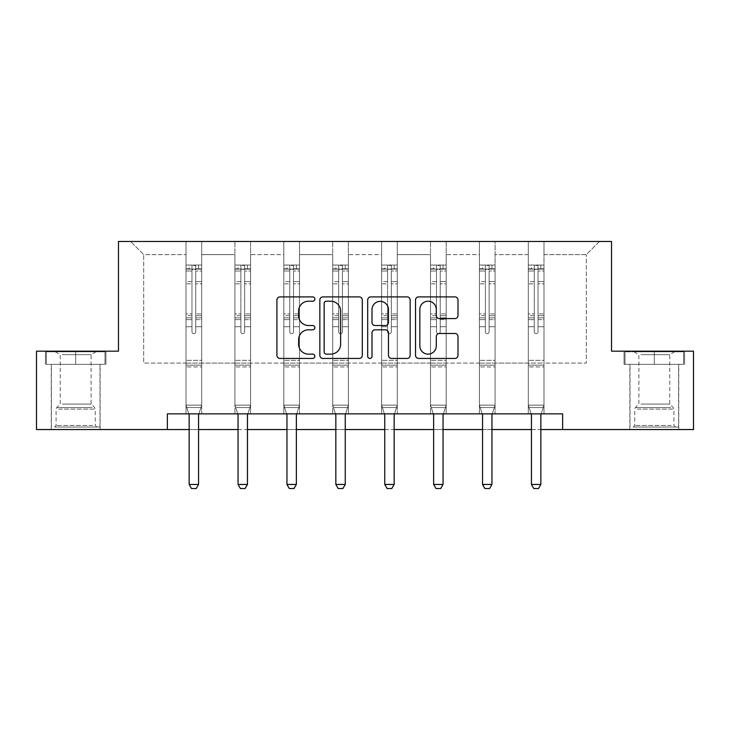 <?xml version="1.0" encoding="UTF-8"?>
<svg xmlns="http://www.w3.org/2000/svg" width="730" height="730" viewBox="0 0 730 730"><rect width="100%" height="100%" fill="white"/><g stroke="black" fill="none" stroke-linecap="round" stroke-linejoin="round"><path stroke-width="0.55" stroke-dasharray="3.65 2.74" d="M314.849 299.054A2.153 2.153 0 0 0 312.695 296.9L280.001 296.9A3.075 3.075 0 0 0 276.925 299.975L276.925 355.355A3.075 3.075 0 0 0 280.001 358.439L312.695 358.439A2.153 2.153 0 0 0 314.849 356.286A2.153 2.153 0 0 0 312.695 354.132L308.462 354.132A9.846 9.846 0 0 1 298.616 344.286L298.616 339.669A9.846 9.846 0 0 1 308.462 329.823L312.695 329.823A2.153 2.153 0 0 0 314.849 327.67A2.153 2.153 0 0 0 312.695 325.516L308.462 325.516A9.846 9.846 0 0 1 298.616 315.67L298.616 311.053A9.846 9.846 0 0 1 308.462 301.207L312.695 301.207A2.153 2.153 0 0 0 314.849 299.054M654.317 364.343L684.567 364.343L624.068 364.343L654.317 364.343L654.317 351.176L624.068 351.176L684.567 351.176L654.317 351.176L654.317 364.343L625.008 364.343L683.627 364.343L654.317 364.343L654.317 351.805L625.008 351.805L683.627 351.805L654.317 351.805L654.317 364.343M654.317 429.541L678.763 429.541L654.317 429.541M75.683 364.343L105.932 364.343L75.683 364.343L75.683 351.176L105.932 351.176L45.433 351.176L75.683 351.176L75.683 364.343L46.373 364.343L104.992 364.343L75.683 364.343L75.683 351.805L46.373 351.805L104.992 351.805L75.683 351.805L75.683 364.343M75.683 429.541L100.129 429.541L75.683 429.541M693.5 351.176L693.5 429.541L36.5 429.541L36.5 351.176L118.47 351.176L118.47 241.466L611.53 241.466L611.53 351.176L693.5 351.176M543.987 363.084L543.987 254.633L586.299 254.633L599.467 241.466L543.987 241.466L599.467 241.466L586.299 254.633L543.987 254.633L543.987 241.466L543.987 413.864L528.31 413.864L543.987 413.864L528.31 413.864L543.987 413.864L543.987 241.466L495.086 241.466L543.987 241.466L543.987 363.084L586.299 363.084L586.299 254.633L586.299 363.084L543.987 363.084L543.987 413.864L543.987 363.084L495.086 363.084L528.31 363.084L528.31 254.633L528.31 363.084L543.987 363.084M479.409 241.466L495.086 241.466L495.086 413.864L479.409 413.864L495.086 413.864L479.409 413.864L495.086 413.864L495.086 241.466L446.185 241.466L479.409 241.466L479.409 413.864L479.409 241.466L479.409 363.084L446.185 363.084L479.409 363.084L479.409 254.633L446.185 254.633L446.185 363.084L446.185 241.466L446.185 413.864L430.508 413.864L446.185 413.864L430.508 413.864L446.185 413.864L446.185 241.466L397.284 241.466L446.185 241.466L446.185 254.633L479.409 254.633L479.409 241.466M381.617 241.466L397.284 241.466L397.284 413.864L381.617 413.864L397.284 413.864L381.617 413.864L397.284 413.864L397.284 241.466L348.383 241.466L381.617 241.466L381.617 413.864L381.617 241.466L381.617 363.084L348.383 363.084L381.617 363.084L381.617 254.633L348.383 254.633L348.383 363.084L348.383 241.466L348.383 413.864L332.716 413.864L348.383 413.864L332.716 413.864L348.383 413.864L348.383 241.466L299.492 241.466L348.383 241.466L348.383 254.633L381.617 254.633L381.617 241.466M283.815 241.466L299.492 241.466L299.492 413.864L283.815 413.864L299.492 413.864L283.815 413.864L299.492 413.864L299.492 241.466L250.591 241.466L283.815 241.466L283.815 413.864L283.815 241.466L283.815 363.084L250.591 363.084L283.815 363.084L283.815 254.633L250.591 254.633L250.591 363.084L250.591 241.466L250.591 413.864L234.914 413.864L250.591 413.864L234.914 413.864L250.591 413.864L250.591 241.466L201.69 241.466L250.591 241.466L250.591 254.633L283.815 254.633L283.815 241.466M186.013 241.466L201.69 241.466L201.69 413.864L186.013 413.864L201.69 413.864L186.013 413.864L201.69 413.864L201.69 241.466L130.533 241.466L186.013 241.466L186.013 413.864L186.013 241.466L186.013 363.084L143.7 363.084L143.7 254.633L186.013 254.633L143.7 254.633L130.533 241.466L143.7 254.633L143.7 363.084L186.013 363.084L186.013 241.466M167.371 429.541L167.371 413.864L167.371 429.541L167.371 413.864L562.629 413.864L167.371 413.864L562.629 413.864L562.629 429.541M528.31 254.633L495.086 254.633L495.086 363.084L495.086 241.466L495.086 254.633L528.31 254.633L528.31 241.466L528.31 413.864L528.31 254.633M430.508 254.633L430.508 363.084L397.284 363.084L430.508 363.084L430.508 254.633L397.284 254.633L397.284 363.084L397.284 241.466L397.284 254.633L430.508 254.633L430.508 241.466L430.508 413.864L430.508 254.633M332.716 254.633L332.716 363.084L299.492 363.084L332.716 363.084L332.716 254.633L299.492 254.633L299.492 363.084L299.492 241.466L299.492 254.633L332.716 254.633L332.716 241.466L332.716 413.864L332.716 254.633M234.914 254.633L234.914 363.084L201.69 363.084L234.914 363.084L234.914 254.633L201.69 254.633L201.69 363.084L201.69 241.466L201.69 254.633L234.914 254.633L234.914 241.466L234.914 413.864L234.914 254.633M189.152 429.541L198.56 429.541M238.053 429.541L247.452 429.541M286.954 429.541L296.353 429.541M335.846 429.541L345.254 429.541M384.746 429.541L394.154 429.541M433.647 429.541L443.046 429.541M482.548 429.541L491.947 429.541M531.44 429.541L540.848 429.541M479.409 363.084L495.086 363.084L495.086 413.864L495.086 363.084L479.409 363.084L479.409 413.864L479.409 363.084M430.508 363.084L446.185 363.084L446.185 413.864L446.185 363.084L430.508 363.084L430.508 413.864L430.508 363.084M381.617 363.084L397.284 363.084L397.284 413.864L397.284 363.084L381.617 363.084L381.617 413.864L381.617 363.084M332.716 363.084L348.383 363.084L348.383 413.864L348.383 363.084L332.716 363.084L332.716 413.864L332.716 363.084M283.815 363.084L299.492 363.084L299.492 413.864L299.492 363.084L283.815 363.084L283.815 413.864L283.815 363.084M234.914 363.084L250.591 363.084L250.591 413.864L250.591 363.084L234.914 363.084L234.914 413.864L234.914 363.084M186.013 363.084L201.69 363.084L201.69 413.864L201.69 363.084L186.013 363.084L186.013 413.864L186.013 363.084M528.31 363.084L528.31 413.864L528.31 363.084M362.308 355.355L362.308 299.975A3.075 3.075 0 0 0 359.233 296.9L322.925 296.9A3.075 3.075 0 0 0 319.849 299.975L319.849 355.355A3.075 3.075 0 0 0 322.925 358.439L359.233 358.439A3.075 3.075 0 0 0 362.308 355.355M326.31 301.207A2.153 2.153 0 0 0 324.156 303.361L324.156 351.97A2.153 2.153 0 0 0 326.31 354.132L330.772 354.132A9.846 9.846 0 0 0 340.618 344.286L340.618 311.053A9.846 9.846 0 0 0 330.772 301.207L326.31 301.207M370.767 296.9L407.075 296.9A3.075 3.075 0 0 1 410.151 299.975L410.151 355.355A3.075 3.075 0 0 1 407.075 358.439L391.535 358.439A3.075 3.075 0 0 1 388.46 355.355L388.46 332.898A3.075 3.075 0 0 0 385.385 329.823L375.074 329.823A3.075 3.075 0 0 0 371.999 332.898L371.999 356.286A2.153 2.153 0 0 1 369.845 358.439A2.153 2.153 0 0 1 367.692 356.286L367.692 299.975A3.075 3.075 0 0 1 370.767 296.9M388.46 309.593A8.231 8.231 0 0 0 380.23 301.362A8.231 8.231 0 0 0 371.999 309.593L371.999 322.441A3.075 3.075 0 0 0 375.074 325.516L385.385 325.516A3.075 3.075 0 0 0 388.46 322.441L388.46 309.593M439.378 318.59L454.918 318.59A3.075 3.075 0 0 0 457.993 315.515L457.993 299.975A3.075 3.075 0 0 0 454.918 296.9L418.609 296.9A3.075 3.075 0 0 0 415.534 299.975L415.534 355.355A3.075 3.075 0 0 0 418.609 358.439L454.918 358.439A3.075 3.075 0 0 0 457.993 355.355L457.993 336.594A3.075 3.075 0 0 0 454.918 333.51L439.378 333.51A3.075 3.075 0 0 0 436.303 336.594L436.303 345.901A8.231 8.231 0 0 1 428.072 354.132A8.231 8.231 0 0 1 419.841 345.901L419.841 309.438A8.231 8.231 0 0 1 428.072 301.207A8.231 8.231 0 0 1 436.303 309.438L436.303 315.515A3.075 3.075 0 0 0 439.378 318.59M105.932 364.343L105.932 351.176L105.932 364.343M45.433 364.343L45.433 351.176L45.433 364.343M624.068 364.343L624.068 351.176L624.068 364.343M684.567 364.343L684.567 351.176L684.567 364.343M191.972 331.803A1.88 1.88 149.4 0 0 193.851 333.683A1.88 1.88 -30.6 0 1 191.972 331.803L191.972 326.721L191.972 331.803A1.88 1.88 0 0 0 193.851 333.683A1.88 1.88 149.4 0 0 195.731 331.803A1.88 1.88 -30.6 0 1 193.851 333.683A1.88 1.88 0 0 0 195.731 331.803L195.731 326.721L195.731 331.803A1.88 1.88 0 0 1 193.851 333.683A1.88 1.88 0 0 1 191.972 331.803L191.972 317.851L191.972 331.803M188.787 413.864L186.013 405.15L186.013 326.721L186.013 360.328L186.013 326.721L191.972 326.721L186.013 326.721L191.972 326.721L186.013 326.721L186.013 315.698L191.972 315.698L191.972 326.721L191.972 315.698L186.013 315.698L186.013 313.927L191.972 313.927L186.013 313.927L186.013 283.833L191.972 283.833L186.013 283.833L186.013 271.022L191.972 271.022L186.013 271.022L186.013 269.115L186.013 326.721L186.013 319.63L191.972 319.63L186.013 319.63L186.013 317.851L191.972 317.851L186.013 317.851L186.013 281.598L191.972 281.598L191.972 317.851L191.972 281.598L186.013 281.598L186.013 268.786L191.972 268.786L191.972 281.598L191.972 265.428L191.972 269.936L191.972 265.428L195.731 265.428L195.731 269.936C194.481 268.85 193.231 268.85 191.972 269.936L191.972 315.698L191.972 269.936C193.222 268.85 194.481 268.85 195.731 269.936L195.731 317.851L195.731 265.428L191.972 265.428L191.972 268.786L186.013 268.786L186.013 265.045L189.152 265.036L189.152 269.115L186.013 269.115L186.013 265.045L186.013 269.115L198.56 269.115L189.152 269.115L189.152 265.036L201.608 265.036L198.56 265.036L198.56 269.115L201.69 269.115L201.69 265.045L186.013 265.045L186.013 405.15L186.013 360.328L186.013 405.15L189.006 414.549A3.139 3.139 -30.6 0 1 189.152 415.498L189.152 484.455L198.56 484.455L198.56 415.498A3.139 3.139 -30.6 0 1 198.706 414.549L201.69 405.15L186.013 405.15L201.69 405.15L186.013 405.15L201.69 405.15L198.706 414.549L201.69 405.15L201.69 366.916L201.69 405.15L198.916 413.864M201.69 269.115L201.69 366.916L186.013 366.916L201.69 366.916L201.69 360.328L186.013 360.328L201.69 360.328L201.69 326.721L201.69 405.15L201.69 326.721L195.731 326.721L195.731 283.833L195.731 331.803L195.731 319.63L195.731 326.721L201.69 326.721L195.731 326.721L201.69 326.721L201.69 315.698L195.731 315.698L201.69 315.698L201.69 313.927L195.731 313.927L201.69 313.927L201.69 283.833L195.731 283.833L195.731 271.022L195.731 283.833L201.69 283.833L201.69 271.022L195.731 271.022L201.69 271.022L201.69 269.115L186.095 269.115L201.608 269.115L198.56 269.115L198.56 265.036L201.69 265.045L201.69 319.63L195.731 319.63L195.731 317.851L195.731 319.63L201.69 319.63L201.69 317.851L195.731 317.851L201.69 317.851L201.69 281.598L195.731 281.598L201.69 281.598L201.69 268.786L195.731 268.786L201.69 268.786L201.69 265.045L201.69 269.115M198.56 415.498A3.139 3.139 -30.6 0 1 198.706 414.549A3.139 3.139 0 0 0 198.56 415.498L198.56 484.455L198.56 415.498M191.506 488.534L196.206 488.534L191.506 488.534L189.152 484.455L191.506 488.534L196.206 488.534L198.56 484.455L189.152 484.455L189.152 415.498L189.152 484.455L191.506 488.534M189.006 414.549A3.139 3.139 -30.6 0 1 189.152 415.498A3.139 3.139 0 0 0 189.006 414.549M198.56 484.455L196.206 488.534L198.56 484.455L189.152 484.455M186.78 407.532L186.013 405.15L186.78 407.532L200.932 407.532L186.78 407.532M240.873 331.803A1.88 1.88 149.4 0 0 242.752 333.683A1.88 1.88 -30.6 0 1 240.873 331.803L240.873 326.721L240.873 331.803A1.88 1.88 0 0 0 242.752 333.683A1.88 1.88 149.4 0 0 244.632 331.803A1.88 1.88 -30.6 0 1 242.752 333.683A1.88 1.88 0 0 0 244.632 331.803L244.632 326.721L244.632 331.803A1.88 1.88 0 0 1 242.752 333.683A1.88 1.88 0 0 1 240.873 331.803L240.873 317.851L240.873 331.803M237.688 413.864L234.914 405.15L234.914 326.721L234.914 360.328L234.914 326.721L240.873 326.721L234.914 326.721L240.873 326.721L234.914 326.721L234.914 315.698L240.873 315.698L240.873 326.721L240.873 315.698L234.914 315.698L234.914 313.927L240.873 313.927L234.914 313.927L234.914 283.833L240.873 283.833L234.914 283.833L234.914 271.022L240.873 271.022L234.914 271.022L234.914 269.115L234.914 326.721L234.914 319.63L240.873 319.63L234.914 319.63L234.914 317.851L240.873 317.851L234.914 317.851L234.914 281.598L240.873 281.598L240.873 317.851L240.873 281.598L234.914 281.598L234.914 268.786L240.873 268.786L240.873 281.598L240.873 265.428L240.873 269.936L240.873 265.428L244.632 265.428L244.632 269.936C243.382 268.85 242.132 268.85 240.873 269.936L240.873 315.698L240.873 269.936C242.123 268.85 243.373 268.85 244.632 269.936L244.632 317.851L244.632 265.428L240.873 265.428L240.873 268.786L234.914 268.786L234.914 265.045L238.053 265.036L238.053 269.115L234.914 269.115L234.914 265.045L234.914 269.115L247.452 269.115L238.053 269.115L238.053 265.036L250.509 265.036L247.452 265.036L247.452 269.115L250.591 269.115L250.591 265.045L234.914 265.045L234.914 405.15L234.914 360.328L234.914 405.15L237.907 414.549A3.139 3.139 -30.6 0 1 238.053 415.498L238.053 484.455L247.452 484.455L247.452 415.498A3.139 3.139 -30.6 0 1 247.598 414.549L250.591 405.15L234.914 405.15L250.591 405.15L234.914 405.15L250.591 405.15L247.598 414.549L250.591 405.15L250.591 366.916L250.591 405.15L247.817 413.864M250.591 269.115L250.591 366.916L234.914 366.916L250.591 366.916L250.591 360.328L234.914 360.328L250.591 360.328L250.591 326.721L250.591 405.15L250.591 326.721L244.632 326.721L244.632 283.833L244.632 331.803L244.632 319.63L244.632 326.721L250.591 326.721L244.632 326.721L250.591 326.721L250.591 315.698L244.632 315.698L250.591 315.698L250.591 313.927L244.632 313.927L250.591 313.927L250.591 283.833L244.632 283.833L244.632 271.022L244.632 283.833L250.591 283.833L250.591 271.022L244.632 271.022L250.591 271.022L250.591 269.115L234.996 269.115L250.509 269.115L247.452 269.115L247.452 265.036L250.591 265.045L250.591 319.63L244.632 319.63L244.632 317.851L244.632 319.63L250.591 319.63L250.591 317.851L244.632 317.851L250.591 317.851L250.591 281.598L244.632 281.598L250.591 281.598L250.591 268.786L244.632 268.786L250.591 268.786L250.591 265.045L250.591 269.115M247.452 415.498A3.139 3.139 -30.6 0 1 247.598 414.549A3.139 3.139 0 0 0 247.452 415.498L247.452 484.455L247.452 415.498M240.398 488.534L245.107 488.534L240.398 488.534L238.053 484.455L240.398 488.534L245.107 488.534L247.452 484.455L238.053 484.455L238.053 415.498L238.053 484.455L240.398 488.534M237.907 414.549A3.139 3.139 -30.6 0 1 238.053 415.498A3.139 3.139 0 0 0 237.907 414.549M247.452 484.455L245.107 488.534L247.452 484.455L238.053 484.455M289.774 331.803A1.88 1.88 149.4 0 0 291.653 333.683A1.88 1.88 -30.6 0 1 289.774 331.803L289.774 326.721L289.774 331.803A1.88 1.88 0 0 0 291.653 333.683A1.88 1.88 149.4 0 0 293.533 331.803A1.88 1.88 -30.6 0 1 291.653 333.683A1.88 1.88 0 0 0 293.533 331.803L293.533 326.721L293.533 331.803A1.88 1.88 0 0 1 291.653 333.683A1.88 1.88 0 0 1 289.774 331.803L289.774 317.851L289.774 331.803M286.589 413.864L283.815 405.15L283.815 326.721L283.815 360.328L283.815 326.721L289.774 326.721L283.815 326.721L289.774 326.721L283.815 326.721L283.815 315.698L289.774 315.698L289.774 326.721L289.774 315.698L283.815 315.698L283.815 313.927L289.774 313.927L283.815 313.927L283.815 283.833L289.774 283.833L283.815 283.833L283.815 271.022L289.774 271.022L283.815 271.022L283.815 269.115L283.815 326.721L283.815 319.63L289.774 319.63L283.815 319.63L283.815 317.851L289.774 317.851L283.815 317.851L283.815 281.598L289.774 281.598L289.774 317.851L289.774 281.598L283.815 281.598L283.815 268.786L289.774 268.786L289.774 281.598L289.774 265.428L289.774 269.936L289.774 265.428L293.533 265.428L293.533 269.936C292.283 268.85 291.024 268.85 289.774 269.936L289.774 315.698L289.774 269.936C291.024 268.85 292.274 268.85 293.533 269.936L293.533 317.851L293.533 265.428L289.774 265.428L289.774 268.786L283.815 268.786L283.815 265.045L286.954 265.036L286.954 269.115L283.815 269.115L283.815 265.045L283.815 269.115L296.353 269.115L286.954 269.115L286.954 265.036L299.409 265.036L296.353 265.036L296.353 269.115L299.492 269.115L299.492 265.045L283.815 265.045L283.815 405.15L283.815 360.328L283.815 405.15L286.799 414.549A3.139 3.139 -30.6 0 1 286.954 415.498L286.954 484.455L296.353 484.455L296.353 415.498A3.139 3.139 -30.6 0 1 296.499 414.549L299.492 405.15L283.815 405.15L299.492 405.15L283.815 405.15L299.492 405.15L296.499 414.549L299.492 405.15L299.492 366.916L299.492 405.15L296.718 413.864M299.492 269.115L299.492 366.916L283.815 366.916L299.492 366.916L299.492 360.328L283.815 360.328L299.492 360.328L299.492 326.721L299.492 405.15L299.492 326.721L293.533 326.721L293.533 283.833L293.533 331.803L293.533 319.63L293.533 326.721L299.492 326.721L293.533 326.721L299.492 326.721L299.492 315.698L293.533 315.698L299.492 315.698L299.492 313.927L293.533 313.927L299.492 313.927L299.492 283.833L293.533 283.833L293.533 271.022L293.533 283.833L299.492 283.833L299.492 271.022L293.533 271.022L299.492 271.022L299.492 269.115L283.897 269.115L299.409 269.115L296.353 269.115L296.353 265.036L299.492 265.045L299.492 319.63L293.533 319.63L293.533 317.851L293.533 319.63L299.492 319.63L299.492 317.851L293.533 317.851L299.492 317.851L299.492 281.598L293.533 281.598L299.492 281.598L299.492 268.786L293.533 268.786L299.492 268.786L299.492 265.045L299.492 269.115M296.353 415.498A3.139 3.139 -30.6 0 1 296.499 414.549A3.139 3.139 0 0 0 296.353 415.498L296.353 484.455L296.353 415.498M289.299 488.534L293.998 488.534L289.299 488.534L286.954 484.455L289.299 488.534L293.998 488.534L296.353 484.455L286.954 484.455L286.954 415.498L286.954 484.455L289.299 488.534M286.799 414.549A3.139 3.139 -30.6 0 1 286.954 415.498A3.139 3.139 0 0 0 286.799 414.549M296.353 484.455L293.998 488.534L296.353 484.455L286.954 484.455M235.671 407.532L234.914 405.15L235.671 407.532L249.833 407.532L235.671 407.532M284.572 407.532L283.815 405.15L284.572 407.532L298.734 407.532L284.572 407.532M57.36 427.032L96.844 427.032L57.36 427.032M92.646 425.462L56.091 425.462L92.646 425.462M58.035 351.805L96.059 351.805L58.035 351.805M62.324 354.661L91.104 354.661L62.324 354.661M62.324 404.064L91.104 404.064L62.324 404.064M54.641 427.032L99.974 427.032L54.641 427.032M54.641 364.343L99.974 364.343L54.641 364.343M104.992 364.343L104.992 351.805L104.992 364.343M46.373 364.343L46.373 351.805L46.373 364.343M635.994 427.032L675.478 427.032L635.994 427.032M671.281 425.462L634.726 425.462L671.281 425.462M636.669 351.805L674.693 351.805L636.669 351.805M640.958 354.661L669.748 354.661L640.958 354.661M640.958 404.064L669.748 404.064L640.958 404.064M633.284 427.032L678.608 427.032L633.284 427.032M633.284 364.343L678.608 364.343L633.284 364.343M683.627 364.343L683.627 351.805L683.627 364.343M625.008 364.343L625.008 351.805L625.008 364.343M338.674 331.803A1.88 1.88 149.4 0 0 340.554 333.683A1.88 1.88 -30.6 0 1 338.674 331.803L338.674 326.721L338.674 331.803A1.88 1.88 0 0 0 340.554 333.683A1.88 1.88 149.4 0 0 342.434 331.803A1.88 1.88 -30.6 0 1 340.554 333.683A1.88 1.88 0 0 0 342.434 331.803L342.434 326.721L342.434 331.803A1.88 1.88 0 0 1 340.554 333.683A1.88 1.88 0 0 1 338.674 331.803L338.674 317.851L338.674 331.803M335.481 413.864L332.716 405.15L332.716 326.721L332.716 360.328L332.716 326.721L338.674 326.721L332.716 326.721L338.674 326.721L332.716 326.721L332.716 315.698L338.674 315.698L338.674 326.721L338.674 315.698L332.716 315.698L332.716 313.927L338.674 313.927L332.716 313.927L332.716 283.833L338.674 283.833L332.716 283.833L332.716 271.022L338.674 271.022L332.716 271.022L332.716 269.115L332.716 326.721L332.716 319.63L338.674 319.63L332.716 319.63L332.716 317.851L338.674 317.851L332.716 317.851L332.716 281.598L338.674 281.598L338.674 317.851L338.674 281.598L332.716 281.598L332.716 268.786L338.674 268.786L338.674 281.598L338.674 265.428L338.674 269.936L338.674 265.428L342.434 265.428L342.434 269.936C341.184 268.85 339.924 268.85 338.674 269.936L338.674 315.698L338.674 269.936C339.924 268.85 341.175 268.85 342.434 269.936L342.434 317.851L342.434 265.428L338.674 265.428L338.674 268.786L332.716 268.786L332.716 265.045L335.846 265.036L335.846 269.115L332.716 269.115L332.716 265.045L332.716 269.115L345.254 269.115L335.846 269.115L335.846 265.036L348.31 265.036L345.254 265.036L345.254 269.115L348.383 269.115L348.383 265.045L332.716 265.045L332.716 405.15L332.716 360.328L332.716 405.15L335.7 414.549A3.139 3.139 -30.6 0 1 335.846 415.498L335.846 484.455L345.254 484.455L345.254 415.498A3.139 3.139 -30.6 0 1 345.399 414.549L348.383 405.15L332.716 405.15L348.383 405.15L332.716 405.15L348.383 405.15L345.399 414.549L348.383 405.15L348.383 366.916L348.383 405.15L345.618 413.864M348.383 269.115L348.383 366.916L332.716 366.916L348.383 366.916L348.383 360.328L332.716 360.328L348.383 360.328L348.383 326.721L348.383 405.15L348.383 326.721L342.434 326.721L342.434 283.833L342.434 331.803L342.434 319.63L342.434 326.721L348.383 326.721L342.434 326.721L348.383 326.721L348.383 315.698L342.434 315.698L348.383 315.698L348.383 313.927L342.434 313.927L348.383 313.927L348.383 283.833L342.434 283.833L342.434 271.022L342.434 283.833L348.383 283.833L348.383 271.022L342.434 271.022L348.383 271.022L348.383 269.115L332.789 269.115L348.31 269.115L345.254 269.115L345.254 265.036L348.383 265.045L348.383 319.63L342.434 319.63L342.434 317.851L342.434 319.63L348.383 319.63L348.383 317.851L342.434 317.851L348.383 317.851L348.383 281.598L342.434 281.598L348.383 281.598L348.383 268.786L342.434 268.786L348.383 268.786L348.383 265.045L348.383 269.115M345.254 415.498A3.139 3.139 -30.6 0 1 345.399 414.549A3.139 3.139 0 0 0 345.254 415.498L345.254 484.455L345.254 415.498M338.2 488.534L342.899 488.534L338.2 488.534L335.846 484.455L338.2 488.534L342.899 488.534L345.254 484.455L335.846 484.455L335.846 415.498L335.846 484.455L338.2 488.534M335.7 414.549A3.139 3.139 -30.6 0 1 335.846 415.498A3.139 3.139 0 0 0 335.7 414.549M345.254 484.455L342.899 488.534L345.254 484.455L335.846 484.455M333.473 407.532L332.716 405.15L333.473 407.532L347.626 407.532L333.473 407.532M387.566 331.803A1.88 1.88 149.4 0 0 389.446 333.683A1.88 1.88 -30.6 0 1 387.566 331.803L387.566 326.721L387.566 331.803A1.88 1.88 0 0 0 389.446 333.683A1.88 1.88 149.4 0 0 391.326 331.803A1.88 1.88 -30.6 0 1 389.446 333.683A1.88 1.88 0 0 0 391.326 331.803L391.326 326.721L391.326 331.803A1.88 1.88 0 0 1 389.446 333.683A1.88 1.88 0 0 1 387.566 331.803L387.566 317.851L387.566 331.803M384.382 413.864L381.617 405.15L381.617 326.721L381.617 360.328L381.617 326.721L387.566 326.721L381.617 326.721L387.566 326.721L381.617 326.721L381.617 315.698L387.566 315.698L387.566 326.721L387.566 315.698L381.617 315.698L381.617 313.927L387.566 313.927L381.617 313.927L381.617 283.833L387.566 283.833L381.617 283.833L381.617 271.022L387.566 271.022L381.617 271.022L381.617 269.115L381.617 326.721L381.617 319.63L387.566 319.63L381.617 319.63L381.617 317.851L387.566 317.851L381.617 317.851L381.617 281.598L387.566 281.598L387.566 317.851L387.566 281.598L381.617 281.598L381.617 268.786L387.566 268.786L387.566 281.598L387.566 265.428L387.566 269.936L387.566 265.428L391.326 265.428L391.326 269.936C390.076 268.85 388.825 268.85 387.566 269.936L387.566 315.698L387.566 269.936C388.816 268.85 390.076 268.85 391.326 269.936L391.326 317.851L391.326 265.428L387.566 265.428L387.566 268.786L381.617 268.786L381.617 265.045L384.746 265.036L384.746 269.115L381.617 269.115L381.617 265.045L381.617 269.115L394.154 269.115L384.746 269.115L384.746 265.036L397.211 265.036L394.154 265.036L394.154 269.115L397.284 269.115L397.284 265.045L381.617 265.045L381.617 405.15L381.617 360.328L381.617 405.15L384.601 414.549A3.139 3.139 -30.6 0 1 384.746 415.498L384.746 484.455L394.154 484.455L394.154 415.498A3.139 3.139 -30.6 0 1 394.3 414.549L397.284 405.15L381.617 405.15L397.284 405.15L381.617 405.15L397.284 405.15L394.3 414.549L397.284 405.15L397.284 366.916L397.284 405.15L394.519 413.864M397.284 269.115L397.284 366.916L381.617 366.916L397.284 366.916L397.284 360.328L381.617 360.328L397.284 360.328L397.284 326.721L397.284 405.15L397.284 326.721L391.326 326.721L391.326 283.833L391.326 331.803L391.326 319.63L391.326 326.721L397.284 326.721L391.326 326.721L397.284 326.721L397.284 315.698L391.326 315.698L397.284 315.698L397.284 313.927L391.326 313.927L397.284 313.927L397.284 283.833L391.326 283.833L391.326 271.022L391.326 283.833L397.284 283.833L397.284 271.022L391.326 271.022L397.284 271.022L397.284 269.115L381.69 269.115L397.211 269.115L394.154 269.115L394.154 265.036L397.284 265.045L397.284 319.63L391.326 319.63L391.326 317.851L391.326 319.63L397.284 319.63L397.284 317.851L391.326 317.851L397.284 317.851L397.284 281.598L391.326 281.598L397.284 281.598L397.284 268.786L391.326 268.786L397.284 268.786L397.284 265.045L397.284 269.115M394.154 415.498A3.139 3.139 -30.6 0 1 394.3 414.549A3.139 3.139 0 0 0 394.154 415.498L394.154 484.455L394.154 415.498M387.101 488.534L391.8 488.534L387.101 488.534L384.746 484.455L387.101 488.534L391.8 488.534L394.154 484.455L384.746 484.455L384.746 415.498L384.746 484.455L387.101 488.534M384.601 414.549A3.139 3.139 -30.6 0 1 384.746 415.498A3.139 3.139 0 0 0 384.601 414.549M394.154 484.455L391.8 488.534L394.154 484.455L384.746 484.455M382.374 407.532L381.617 405.15L382.374 407.532L396.527 407.532L382.374 407.532M436.467 331.803A1.88 1.88 149.4 0 0 438.347 333.683A1.88 1.88 -30.6 0 1 436.467 331.803L436.467 326.721L436.467 331.803A1.88 1.88 0 0 0 438.347 333.683A1.88 1.88 149.4 0 0 440.226 331.803A1.88 1.88 -30.6 0 1 438.347 333.683A1.88 1.88 0 0 0 440.226 331.803L440.226 326.721L440.226 331.803A1.88 1.88 0 0 1 438.347 333.683A1.88 1.88 0 0 1 436.467 331.803L436.467 317.851L436.467 331.803M433.282 413.864L430.508 405.15L430.508 326.721L430.508 360.328L430.508 326.721L436.467 326.721L430.508 326.721L436.467 326.721L430.508 326.721L430.508 315.698L436.467 315.698L436.467 326.721L436.467 315.698L430.508 315.698L430.508 313.927L436.467 313.927L430.508 313.927L430.508 283.833L436.467 283.833L430.508 283.833L430.508 271.022L436.467 271.022L430.508 271.022L430.508 269.115L430.508 326.721L430.508 319.63L436.467 319.63L430.508 319.63L430.508 317.851L436.467 317.851L430.508 317.851L430.508 281.598L436.467 281.598L436.467 317.851L436.467 281.598L430.508 281.598L430.508 268.786L436.467 268.786L436.467 281.598L436.467 265.428L436.467 269.936L436.467 265.428L440.226 265.428L440.226 269.936C438.976 268.85 437.726 268.85 436.467 269.936L436.467 315.698L436.467 269.936C437.717 268.85 438.976 268.85 440.226 269.936L440.226 317.851L440.226 265.428L436.467 265.428L436.467 268.786L430.508 268.786L430.508 265.045L433.647 265.036L433.647 269.115L430.508 269.115L430.508 265.045L430.508 269.115L443.046 269.115L433.647 269.115L433.647 265.036L446.103 265.036L443.046 265.036L443.046 269.115L446.185 269.115L446.185 265.045L430.508 265.045L430.508 405.15L430.508 360.328L430.508 405.15L433.501 414.549A3.139 3.139 -30.6 0 1 433.647 415.498L433.647 484.455L443.046 484.455L443.046 415.498A3.139 3.139 -30.6 0 1 443.201 414.549L446.185 405.15L430.508 405.15L446.185 405.15L430.508 405.15L446.185 405.15L443.201 414.549L446.185 405.15L446.185 366.916L446.185 405.15L443.411 413.864M446.185 269.115L446.185 366.916L430.508 366.916L446.185 366.916L446.185 360.328L430.508 360.328L446.185 360.328L446.185 326.721L446.185 405.15L446.185 326.721L440.226 326.721L440.226 283.833L440.226 331.803L440.226 319.63L440.226 326.721L446.185 326.721L440.226 326.721L446.185 326.721L446.185 315.698L440.226 315.698L446.185 315.698L446.185 313.927L440.226 313.927L446.185 313.927L446.185 283.833L440.226 283.833L440.226 271.022L440.226 283.833L446.185 283.833L446.185 271.022L440.226 271.022L446.185 271.022L446.185 269.115L430.59 269.115L446.103 269.115L443.046 269.115L443.046 265.036L446.185 265.045L446.185 319.63L440.226 319.63L440.226 317.851L440.226 319.63L446.185 319.63L446.185 317.851L440.226 317.851L446.185 317.851L446.185 281.598L440.226 281.598L446.185 281.598L446.185 268.786L440.226 268.786L446.185 268.786L446.185 265.045L446.185 269.115M443.046 415.498A3.139 3.139 -30.6 0 1 443.201 414.549A3.139 3.139 0 0 0 443.046 415.498L443.046 484.455L443.046 415.498M436.002 488.534L440.701 488.534L436.002 488.534L433.647 484.455L436.002 488.534L440.701 488.534L443.046 484.455L433.647 484.455L433.647 415.498L433.647 484.455L436.002 488.534M433.501 414.549A3.139 3.139 -30.6 0 1 433.647 415.498A3.139 3.139 0 0 0 433.501 414.549M443.046 484.455L440.701 488.534L443.046 484.455L433.647 484.455M431.266 407.532L430.508 405.15L431.266 407.532L445.428 407.532L431.266 407.532M485.368 331.803A1.88 1.88 149.4 0 0 487.248 333.683A1.88 1.88 -30.6 0 1 485.368 331.803L485.368 326.721L485.368 331.803A1.88 1.88 0 0 0 487.248 333.683A1.88 1.88 149.4 0 0 489.127 331.803A1.88 1.88 -30.6 0 1 487.248 333.683A1.88 1.88 0 0 0 489.127 331.803L489.127 326.721L489.127 331.803A1.88 1.88 0 0 1 487.248 333.683A1.88 1.88 0 0 1 485.368 331.803L485.368 317.851L485.368 331.803M482.183 413.864L479.409 405.15L479.409 326.721L479.409 360.328L479.409 326.721L485.368 326.721L479.409 326.721L485.368 326.721L479.409 326.721L479.409 315.698L485.368 315.698L485.368 326.721L485.368 315.698L479.409 315.698L479.409 313.927L485.368 313.927L479.409 313.927L479.409 283.833L485.368 283.833L479.409 283.833L479.409 271.022L485.368 271.022L479.409 271.022L479.409 269.115L479.409 326.721L479.409 319.63L485.368 319.63L479.409 319.63L479.409 317.851L485.368 317.851L479.409 317.851L479.409 281.598L485.368 281.598L485.368 317.851L485.368 281.598L479.409 281.598L479.409 268.786L485.368 268.786L485.368 281.598L485.368 265.428L485.368 269.936L485.368 265.428L489.127 265.428L489.127 269.936C487.877 268.85 486.627 268.85 485.368 269.936L485.368 315.698L485.368 269.936C486.618 268.85 487.868 268.85 489.127 269.936L489.127 317.851L489.127 265.428L485.368 265.428L485.368 268.786L479.409 268.786L479.409 265.045L482.548 265.036L482.548 269.115L479.409 269.115L479.409 265.045L479.409 269.115L491.947 269.115L482.548 269.115L482.548 265.036L495.004 265.036L491.947 265.036L491.947 269.115L495.086 269.115L495.086 265.045L479.409 265.045L479.409 405.15L479.409 360.328L479.409 405.15L482.402 414.549A3.139 3.139 -30.6 0 1 482.548 415.498L482.548 484.455L491.947 484.455L491.947 415.498A3.139 3.139 -30.6 0 1 492.093 414.549L495.086 405.15L479.409 405.15L495.086 405.15L479.409 405.15L495.086 405.15L492.093 414.549L495.086 405.15L495.086 366.916L495.086 405.15L492.312 413.864M495.086 269.115L495.086 366.916L479.409 366.916L495.086 366.916L495.086 360.328L479.409 360.328L495.086 360.328L495.086 326.721L495.086 405.15L495.086 326.721L489.127 326.721L489.127 283.833L489.127 331.803L489.127 319.63L489.127 326.721L495.086 326.721L489.127 326.721L495.086 326.721L495.086 315.698L489.127 315.698L495.086 315.698L495.086 313.927L489.127 313.927L495.086 313.927L495.086 283.833L489.127 283.833L489.127 271.022L489.127 283.833L495.086 283.833L495.086 271.022L489.127 271.022L495.086 271.022L495.086 269.115L479.491 269.115L495.004 269.115L491.947 269.115L491.947 265.036L495.086 265.045L495.086 319.63L489.127 319.63L489.127 317.851L489.127 319.63L495.086 319.63L495.086 317.851L489.127 317.851L495.086 317.851L495.086 281.598L489.127 281.598L495.086 281.598L495.086 268.786L489.127 268.786L495.086 268.786L495.086 265.045L495.086 269.115M491.947 415.498A3.139 3.139 -30.6 0 1 492.093 414.549A3.139 3.139 0 0 0 491.947 415.498L491.947 484.455L491.947 415.498M484.893 488.534L489.602 488.534L484.893 488.534L482.548 484.455L484.893 488.534L489.602 488.534L491.947 484.455L482.548 484.455L482.548 415.498L482.548 484.455L484.893 488.534M482.402 414.549A3.139 3.139 -30.6 0 1 482.548 415.498A3.139 3.139 0 0 0 482.402 414.549M491.947 484.455L489.602 488.534L491.947 484.455L482.548 484.455M480.167 407.532L479.409 405.15L480.167 407.532L494.329 407.532L480.167 407.532M534.269 331.803A1.88 1.88 149.4 0 0 536.148 333.683A1.88 1.88 -30.6 0 1 534.269 331.803L534.269 326.721L534.269 331.803A1.88 1.88 0 0 0 536.148 333.683A1.88 1.88 149.4 0 0 538.028 331.803A1.88 1.88 -30.6 0 1 536.148 333.683A1.88 1.88 0 0 0 538.028 331.803L538.028 326.721L538.028 331.803A1.88 1.88 0 0 1 536.148 333.683A1.88 1.88 0 0 1 534.269 331.803L534.269 317.851L534.269 331.803M531.084 413.864L528.31 405.15L528.31 326.721L528.31 360.328L528.31 326.721L534.269 326.721L528.31 326.721L534.269 326.721L528.31 326.721L528.31 315.698L534.269 315.698L534.269 326.721L534.269 315.698L528.31 315.698L528.31 313.927L534.269 313.927L528.31 313.927L528.31 283.833L534.269 283.833L528.31 283.833L528.31 271.022L534.269 271.022L528.31 271.022L528.31 269.115L528.31 326.721L528.31 319.63L534.269 319.63L528.31 319.63L528.31 317.851L534.269 317.851L528.31 317.851L528.31 281.598L534.269 281.598L534.269 317.851L534.269 281.598L528.31 281.598L528.31 268.786L534.269 268.786L534.269 281.598L534.269 265.428L534.269 269.936L534.269 265.428L538.028 265.428L538.028 269.936C536.778 268.85 535.519 268.85 534.269 269.936L534.269 315.698L534.269 269.936C535.519 268.85 536.769 268.85 538.028 269.936L538.028 317.851L538.028 265.428L534.269 265.428L534.269 268.786L528.31 268.786L528.31 265.045L531.44 265.036L531.44 269.115L528.31 269.115L528.31 265.045L528.31 269.115L540.848 269.115L531.44 269.115L531.44 265.036L543.905 265.036L540.848 265.036L540.848 269.115L543.987 269.115L543.987 265.045L528.31 265.045L528.31 405.15L528.31 360.328L528.31 405.15L531.294 414.549A3.139 3.139 -30.6 0 1 531.44 415.498L531.44 484.455L540.848 484.455L540.848 415.498A3.139 3.139 -30.6 0 1 540.994 414.549L543.987 405.15L528.31 405.15L543.987 405.15L528.31 405.15L543.987 405.15L540.994 414.549L543.987 405.15L543.987 366.916L543.987 405.15L541.213 413.864M543.987 269.115L543.987 366.916L528.31 366.916L543.987 366.916L543.987 360.328L528.31 360.328L543.987 360.328L543.987 326.721L543.987 405.15L543.987 326.721L538.028 326.721L538.028 283.833L538.028 331.803L538.028 319.63L538.028 326.721L543.987 326.721L538.028 326.721L543.987 326.721L543.987 315.698L538.028 315.698L543.987 315.698L543.987 313.927L538.028 313.927L543.987 313.927L543.987 283.833L538.028 283.833L538.028 271.022L538.028 283.833L543.987 283.833L543.987 271.022L538.028 271.022L543.987 271.022L543.987 269.115L528.392 269.115L543.905 269.115L540.848 269.115L540.848 265.036L543.987 265.045L543.987 319.63L538.028 319.63L538.028 317.851L538.028 319.63L543.987 319.63L543.987 317.851L538.028 317.851L543.987 317.851L543.987 281.598L538.028 281.598L543.987 281.598L543.987 268.786L538.028 268.786L543.987 268.786L543.987 265.045L543.987 269.115M540.848 415.498A3.139 3.139 -30.6 0 1 540.994 414.549A3.139 3.139 0 0 0 540.848 415.498L540.848 484.455L540.848 415.498M533.794 488.534L538.494 488.534L533.794 488.534L531.44 484.455L533.794 488.534L538.494 488.534L540.848 484.455L531.44 484.455L531.44 415.498L531.44 484.455L533.794 488.534M531.294 414.549A3.139 3.139 -30.6 0 1 531.44 415.498A3.139 3.139 0 0 0 531.294 414.549M540.848 484.455L538.494 488.534L540.848 484.455L531.44 484.455M529.067 407.532L528.31 405.15L529.067 407.532L543.22 407.532L529.067 407.532M201.69 365.146L186.013 365.146L201.69 365.146M250.591 365.146L234.914 365.146L250.591 365.146M299.492 365.146L283.815 365.146L299.492 365.146M58.719 409.138L95.274 409.138L58.719 409.138M92.09 407.586L56.73 407.586L92.09 407.586M637.354 409.138L673.909 409.138L637.354 409.138M670.724 407.586L635.374 407.586L670.724 407.586M348.383 365.146L332.716 365.146L348.383 365.146M397.284 365.146L381.617 365.146L397.284 365.146M446.185 365.146L430.508 365.146L446.185 365.146M495.086 365.146L479.409 365.146L495.086 365.146M543.987 365.146L528.31 365.146L543.987 365.146M629.871 429.541L629.871 364.343M51.237 429.541L51.237 364.343M100.129 429.541L100.129 364.343M678.763 429.541L678.763 364.343M55.307 351.805L60.252 354.661L60.252 404.064L56.73 407.586L56.091 409.138L56.091 425.462L54.522 427.032M99.974 427.032L99.974 364.343M51.392 427.032L51.392 364.343M96.059 351.805L91.104 354.661L91.104 404.064L94.626 407.586L95.274 409.138L95.274 425.462L96.844 427.032M633.941 351.805L638.896 354.661L638.896 404.064L635.374 407.586L634.726 409.138L634.726 425.462L633.156 427.032M678.608 427.032L678.608 364.343M630.027 427.032L630.027 364.343M674.693 351.805L669.748 354.661L669.748 404.064L673.27 407.586L673.909 409.138L673.909 425.462L675.478 427.032"/><path stroke-width="1.09" d="M314.849 299.054A2.153 2.153 0 0 0 312.695 296.9L280.001 296.9A3.075 3.075 0 0 0 276.925 299.975L276.925 355.355A3.075 3.075 0 0 0 280.001 358.439L312.695 358.439A2.153 2.153 0 0 0 314.849 356.286A2.153 2.153 0 0 0 312.695 354.132L308.462 354.132A9.846 9.846 0 0 1 298.616 344.286L298.616 339.669A9.846 9.846 0 0 1 308.462 329.823L312.695 329.823A2.153 2.153 0 0 0 314.849 327.67A2.153 2.153 0 0 0 312.695 325.516L308.462 325.516A9.846 9.846 0 0 1 298.616 315.67L298.616 311.053A9.846 9.846 0 0 1 308.462 301.207L312.695 301.207A2.153 2.153 0 0 0 314.849 299.054M454.918 318.59A3.075 3.075 0 0 0 457.993 315.515L457.993 299.975A3.075 3.075 0 0 0 454.918 296.9L418.609 296.9A3.075 3.075 0 0 0 415.534 299.975L415.534 355.355A3.075 3.075 0 0 0 418.609 358.439L454.918 358.439A3.075 3.075 0 0 0 457.993 355.355L457.993 336.594A3.075 3.075 0 0 0 454.918 333.51L439.378 333.51A3.075 3.075 0 0 0 436.303 336.594L436.303 345.901A8.231 8.231 0 0 1 428.072 354.132A8.231 8.231 0 0 1 419.841 345.901L419.841 309.438A8.231 8.231 0 0 1 428.072 301.207A8.231 8.231 0 0 1 436.303 309.438L436.303 315.515A3.075 3.075 0 0 0 439.378 318.59L454.918 318.59M167.371 429.541L36.5 429.541L36.5 351.176L118.47 351.176L118.47 241.466L611.53 241.466L611.53 351.176L693.5 351.176L693.5 429.541L562.629 429.541L562.629 413.864L167.371 413.864L167.371 429.541L189.152 429.541M362.308 299.975A3.075 3.075 0 0 0 359.233 296.9L322.925 296.9A3.075 3.075 0 0 0 319.849 299.975L319.849 355.355A3.075 3.075 0 0 0 322.925 358.439L359.233 358.439A3.075 3.075 0 0 0 362.308 355.355L362.308 299.975M370.767 296.9L407.075 296.9A3.075 3.075 0 0 1 410.151 299.975L410.151 355.355A3.075 3.075 0 0 1 407.075 358.439L391.535 358.439A3.075 3.075 0 0 1 388.46 355.355L388.46 332.898A3.075 3.075 0 0 0 385.385 329.823L375.074 329.823A3.075 3.075 0 0 0 371.999 332.898L371.999 356.286A2.153 2.153 0 0 1 369.845 358.439A2.153 2.153 0 0 1 367.692 356.286L367.692 299.975A3.075 3.075 0 0 1 370.767 296.9M198.56 429.541L238.053 429.541M247.452 429.541L286.954 429.541M296.353 429.541L335.846 429.541M345.254 429.541L384.746 429.541M394.154 429.541L433.647 429.541M443.046 429.541L482.548 429.541M491.947 429.541L531.44 429.541M540.848 429.541L562.629 429.541M326.31 301.207A2.153 2.153 0 0 0 324.156 303.361L324.156 351.97A2.153 2.153 0 0 0 326.31 354.132L330.772 354.132A9.846 9.846 0 0 0 340.618 344.286L340.618 311.053A9.846 9.846 0 0 0 330.772 301.207L326.31 301.207M388.46 309.593A8.231 8.231 0 0 0 380.23 301.362A8.231 8.231 0 0 0 371.999 309.593L371.999 322.441A3.075 3.075 0 0 0 375.074 325.516L385.385 325.516A3.075 3.075 0 0 0 388.46 322.441L388.46 309.593M198.916 413.864L198.706 414.549A3.139 3.139 0 0 0 198.56 415.498L198.56 484.455L196.206 488.534L191.506 488.534L189.152 484.455L189.152 415.498A3.139 3.139 0 0 0 189.006 414.549L188.787 413.864M189.152 484.455L198.56 484.455M247.817 413.864L247.598 414.549A3.139 3.139 0 0 0 247.452 415.498L247.452 484.455L245.107 488.534L240.398 488.534L238.053 484.455L238.053 415.498A3.139 3.139 0 0 0 237.907 414.549L237.688 413.864M238.053 484.455L247.452 484.455M296.718 413.864L296.499 414.549A3.139 3.139 0 0 0 296.353 415.498L296.353 484.455L293.998 488.534L289.299 488.534L286.954 484.455L286.954 415.498A3.139 3.139 0 0 0 286.799 414.549L286.589 413.864M286.954 484.455L296.353 484.455M345.618 413.864L345.399 414.549A3.139 3.139 0 0 0 345.254 415.498L345.254 484.455L342.899 488.534L338.2 488.534L335.846 484.455L335.846 415.498A3.139 3.139 0 0 0 335.7 414.549L335.481 413.864M335.846 484.455L345.254 484.455M394.519 413.864L394.3 414.549A3.139 3.139 0 0 0 394.154 415.498L394.154 484.455L391.8 488.534L387.101 488.534L384.746 484.455L384.746 415.498A3.139 3.139 0 0 0 384.601 414.549L384.382 413.864M384.746 484.455L394.154 484.455M443.411 413.864L443.201 414.549A3.139 3.139 0 0 0 443.046 415.498L443.046 484.455L440.701 488.534L436.002 488.534L433.647 484.455L433.647 415.498A3.139 3.139 0 0 0 433.501 414.549L433.282 413.864M433.647 484.455L443.046 484.455M492.312 413.864L492.093 414.549A3.139 3.139 0 0 0 491.947 415.498L491.947 484.455L489.602 488.534L484.893 488.534L482.548 484.455L482.548 415.498A3.139 3.139 0 0 0 482.402 414.549L482.183 413.864M482.548 484.455L491.947 484.455M541.213 413.864L540.994 414.549A3.139 3.139 0 0 0 540.848 415.498L540.848 484.455L538.494 488.534L533.794 488.534L531.44 484.455L531.44 415.498A3.139 3.139 0 0 0 531.294 414.549L531.084 413.864M531.44 484.455L540.848 484.455"/></g></svg>
